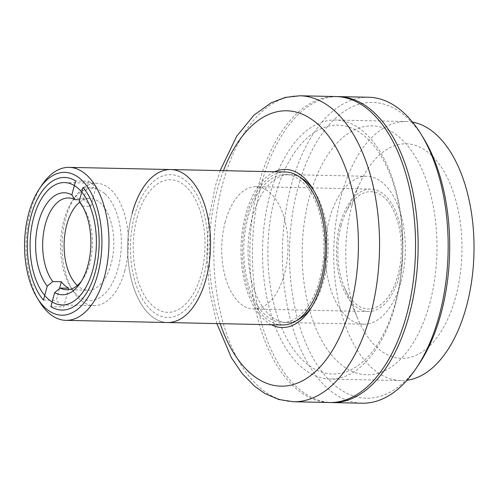 <?xml version="1.0" encoding="UTF-8"?>
<svg xmlns="http://www.w3.org/2000/svg" width="499" height="499" viewBox="0 0 499 499"><rect width="100%" height="100%" fill="white"/><g stroke="black" fill="none" stroke-linecap="round" stroke-linejoin="round"><path stroke-width="0.37" stroke-dasharray="2.5 1.87" d="M104.665 193.593A56.106 30.377 -88.8 0 0 63.835 220.489A56.106 30.377 -88.8 0 0 77.27 295.127A56.106 30.377 -88.8 0 0 118.101 268.231A56.106 30.377 -88.8 0 0 104.665 193.593M124.856 270.495A61.209 33.14 91.2 0 1 93.943 305.644A61.209 33.14 91.2 0 1 65.656 218.412A61.209 33.14 91.2 0 1 96.563 183.258A61.209 33.14 91.2 0 1 124.856 270.495M39.602 301.808A76.509 41.423 91.2 0 1 30.526 211.308A76.509 41.423 91.2 0 1 42.109 184.767M132.104 213.478A76.509 41.423 -88.8 0 0 167.464 322.522A76.509 41.423 91.2 0 1 132.104 213.478A76.509 41.423 91.2 0 1 170.745 169.541M137.038 217.82A66.311 35.903 91.2 0 1 185.291 186.04A66.311 35.903 91.2 0 1 201.172 274.244A66.311 35.903 91.2 0 1 152.919 306.03A66.311 35.903 91.2 0 1 137.038 217.82M81.487 281.112A45.908 24.856 -88.8 0 0 82.778 279.315A45.908 24.856 -88.8 0 0 89.726 263.391A45.908 24.856 -88.8 0 0 84.281 209.087A45.908 24.856 -88.8 0 0 83.065 207.235M79.753 202.176A45.908 24.856 91.2 0 1 89.945 198.421A45.908 24.856 91.2 0 1 111.165 263.846A45.908 24.856 91.2 0 1 87.98 290.212A45.908 24.856 91.2 0 1 77.357 285.497M82.279 206.162L90.855 206.343A45.908 24.856 -88.8 0 0 83.452 199.831L79.697 199.75M68.75 288.254L63.722 306.891L50.861 306.617M59.493 288.634L56.325 300.379A66.311 35.903 91.2 0 0 63.722 306.891M43.463 300.105L56.325 300.379M83.452 199.831L88.485 181.193L75.623 180.919M90.855 206.343L95.883 187.705A66.311 35.903 91.2 0 0 88.485 181.193M83.021 187.424L95.883 187.705M285.459 171.999A76.509 41.423 -88.8 0 0 246.824 215.936A76.509 41.423 -88.8 0 0 282.185 324.98M134.574 215.649A71.407 38.66 91.2 0 1 186.539 181.424A71.407 38.66 91.2 0 1 203.636 276.415A71.407 38.66 91.2 0 1 151.671 310.646A71.407 38.66 91.2 0 1 134.574 215.649M225.255 221.83A61.209 33.14 -88.8 0 0 253.542 309.062A61.209 33.14 -88.8 0 0 284.455 273.914A61.209 33.14 -88.8 0 0 256.162 186.676A61.209 33.14 -88.8 0 0 225.255 221.83M339.969 224.282A61.209 33.14 -88.8 0 0 368.262 311.519A61.209 33.14 -88.8 0 0 399.169 276.371A61.209 33.14 -88.8 0 0 370.882 189.133A61.209 33.14 -88.8 0 0 339.969 224.282M401.053 281.704A73.958 40.045 -88.8 0 0 366.865 176.29A73.958 40.045 -88.8 0 0 329.515 218.768A73.958 40.045 -88.8 0 0 363.702 324.175A73.958 40.045 -88.8 0 0 401.053 281.704M319.591 279.958A73.958 40.045 -88.8 0 0 285.409 174.55A73.958 40.045 -88.8 0 0 248.059 217.021A73.958 40.045 -88.8 0 0 282.241 322.435A73.958 40.045 -88.8 0 0 319.591 279.958M351.988 205.413A107.285 58.09 -88.8 0 0 357.827 318.867A107.285 58.09 -88.8 0 0 455.755 296.705A107.285 58.09 -88.8 0 0 436.756 160.952A107.285 58.09 -88.8 0 0 360.771 181.343A107.285 58.09 -88.8 0 0 351.988 205.413M341.204 225.367A58.657 31.761 -88.8 0 0 344.397 287.399A58.657 31.761 -88.8 0 0 397.94 275.286A58.657 31.761 -88.8 0 0 387.555 201.066A58.657 31.761 -88.8 0 0 346.007 212.206A58.657 31.761 -88.8 0 0 341.204 225.367M412.517 122.118A129.559 70.147 -88.8 0 0 406.641 121.531A129.559 70.147 -88.8 0 0 341.216 195.939A129.559 70.147 -88.8 0 0 401.096 380.587A129.559 70.147 -88.8 0 0 406.984 380.257M395.351 304.658A129.559 70.147 -88.8 0 0 335.471 120.01A129.559 70.147 -88.8 0 0 270.046 194.417A129.559 70.147 -88.8 0 0 329.926 379.065A129.559 70.147 -88.8 0 0 395.351 304.658M335.977 96.55A153.018 82.846 -88.8 0 0 258.7 184.43A153.018 82.846 -88.8 0 0 329.421 402.518M271.406 324.749A79.06 42.808 91.2 0 1 245.589 214.851A79.06 42.808 91.2 0 1 274.681 171.768M300.604 177.706A73.958 40.045 -88.8 0 0 252.344 217.115A73.958 40.045 -88.8 0 0 256.723 296.138A73.958 40.045 -88.8 0 0 297.56 319.928M311.388 307.546A73.958 40.045 -88.8 0 0 312.68 305.7A73.958 40.045 -88.8 0 0 323.876 280.051A73.958 40.045 -88.8 0 0 315.106 192.564A73.958 40.045 -88.8 0 0 313.89 190.668M368.561 97.249A153.018 82.846 -88.8 0 0 291.285 185.129A153.018 82.846 -88.8 0 0 362.006 403.217M337.262 96.6A153.018 82.846 -88.8 0 0 261.27 184.487A153.018 82.846 -88.8 0 0 330.712 402.531M418.711 364.569A147.916 80.09 91.2 0 1 318.624 367.058A147.916 80.09 91.2 0 1 298.04 187.393A147.916 80.09 91.2 0 1 423.557 138.292M395.458 302.544A124.457 67.384 -88.8 0 0 365.655 136.988A124.457 67.384 -88.8 0 0 275.086 196.637A124.457 67.384 -88.8 0 0 304.889 362.199A124.457 67.384 -88.8 0 0 395.458 302.544M429.758 303.28A124.457 67.384 -88.8 0 0 399.955 137.718A124.457 67.384 -88.8 0 0 309.386 197.373A124.457 67.384 -88.8 0 0 339.189 362.935A124.457 67.384 -88.8 0 0 429.758 303.28M293.412 401.751A153.018 82.846 91.2 0 1 222.685 183.663A153.018 82.846 91.2 0 1 299.961 95.783M223.477 170.67A137.718 74.563 -88.8 0 0 217.227 189.894A137.718 74.563 -88.8 0 0 220.202 323.658M61.932 304.958L93.943 305.644M64.552 182.572L96.563 183.258M84.281 209.087L81.855 205.133M66.548 289.751L87.98 290.212M68.513 197.966L89.945 198.421M82.778 279.315L80.183 283.158M368.262 311.519L253.542 309.062M370.882 189.133L256.162 186.676M366.865 176.29L285.409 174.55M363.702 324.175L282.241 322.435M344.397 287.399L357.827 318.867M406.641 121.531L335.471 120.01M220.153 170.602L215.312 186.183L208.75 220.128L206.798 255.625L209.543 290.749L216.878 323.583M312.68 305.7L310.091 309.548M315.106 192.564L312.68 188.61M401.096 380.587L329.926 379.065M346.007 212.206L360.771 181.343"/><path stroke-width="0.75" d="M92.839 269.809A61.209 33.14 91.2 0 1 61.932 304.958A61.209 33.14 91.2 0 1 33.639 217.726A61.209 33.14 91.2 0 1 64.552 182.572A61.209 33.14 91.2 0 1 92.839 269.809M97.773 274.151A71.407 38.66 -88.8 0 0 87.836 187.412A71.407 38.66 -88.8 0 0 39.521 188.616A71.407 38.66 -88.8 0 0 28.705 213.385A71.407 38.66 -88.8 0 0 37.175 297.853A71.407 38.66 -88.8 0 0 97.773 274.151M39.521 188.616L42.109 184.767A76.509 41.423 91.2 0 1 69.168 167.365A76.509 41.423 91.2 0 1 104.528 276.409A76.509 41.423 91.2 0 1 65.893 320.352A76.509 41.423 91.2 0 1 39.602 301.808L37.175 297.853M69.168 167.365L170.745 169.541A76.509 41.423 91.2 0 1 206.106 278.585A76.509 41.423 91.2 0 1 167.464 322.522A76.509 41.423 -88.8 0 0 206.106 278.585A76.509 41.423 -88.8 0 0 170.745 169.541A76.509 41.423 -88.8 0 0 132.104 213.478M83.065 207.235A45.908 24.856 -88.8 0 0 82.279 206.162L79.254 201.396A51.004 27.613 91.2 0 1 81.855 205.133A51.004 27.613 91.2 0 1 87.905 265.468A51.004 27.613 91.2 0 1 80.183 283.158A51.004 27.613 91.2 0 1 54.628 292.651L60.179 288.066A45.908 24.856 -88.8 0 0 66.548 289.751A45.908 24.856 -88.8 0 0 81.487 281.112M52.775 281.555L47.23 286.139A51.004 27.613 91.2 0 1 38.573 222.067A51.004 27.613 91.2 0 1 71.85 194.884L74.881 199.65A45.908 24.856 -88.8 0 0 68.513 197.966A45.908 24.856 -88.8 0 0 45.328 224.325A45.908 24.856 -88.8 0 0 52.775 281.555L61.352 281.742A45.908 24.856 -88.8 0 0 68.75 288.254L60.179 288.066M77.357 285.497A45.908 24.856 91.2 0 1 66.766 224.787A45.908 24.856 91.2 0 1 79.753 202.176M79.697 199.75L74.881 199.65M79.254 201.396L83.021 187.424A66.311 35.903 91.2 0 1 95.309 271.98A66.311 35.903 91.2 0 1 50.861 306.617L54.628 292.651M61.352 281.742L59.493 288.634M47.23 286.139L43.463 300.105A66.311 35.903 91.2 0 1 31.175 215.556A66.311 35.903 91.2 0 1 75.623 180.919L71.85 194.884M65.893 320.352L282.185 324.98A76.509 41.423 -88.8 0 0 320.826 281.043A76.509 41.423 -88.8 0 0 285.459 171.999L170.745 169.541M406.984 380.257A129.559 70.147 -88.8 0 0 466.521 306.186A129.559 70.147 -88.8 0 0 412.517 122.118M293.412 401.751L329.421 402.518A153.018 82.846 -88.8 0 0 406.697 314.644A153.018 82.846 -88.8 0 0 335.977 96.55L299.961 95.783A153.018 82.846 91.2 0 1 370.688 313.871A153.018 82.846 91.2 0 1 293.412 401.751L278.804 399.493L264.969 393.543L254.746 386.388L242.252 373.657L231.474 357.87L216.878 323.583M274.681 171.768A79.06 42.808 91.2 0 1 312.68 188.61A79.06 42.808 91.2 0 1 322.055 282.128A79.06 42.808 91.2 0 1 310.091 309.548A79.06 42.808 91.2 0 1 271.406 324.749M297.56 319.928A73.958 40.045 -88.8 0 0 311.388 307.546M313.89 190.668A73.958 40.045 -88.8 0 0 300.604 177.706M330.712 402.531A153.018 82.846 -88.8 0 0 331.997 402.574L362.006 403.217A153.018 82.846 -88.8 0 0 416.116 368.418A153.018 82.846 -88.8 0 0 439.282 315.337A153.018 82.846 -88.8 0 0 421.131 134.337A153.018 82.846 -88.8 0 0 368.561 97.249L338.547 96.606A153.018 82.846 -88.8 0 0 337.262 96.6M331.997 402.574A153.018 82.846 -88.8 0 0 409.274 314.694A153.018 82.846 -88.8 0 0 338.547 96.606M421.131 134.337L423.557 138.292A147.916 80.09 91.2 0 1 441.104 313.26A147.916 80.09 91.2 0 1 418.711 364.569L416.116 368.418M220.202 323.658A137.718 74.563 -88.8 0 0 286.881 385.858A137.718 74.563 -88.8 0 0 350.423 307.085A137.718 74.563 -88.8 0 0 322.697 129.004A137.718 74.563 -88.8 0 0 223.477 170.67M299.961 95.783L285.297 97.405L271.238 102.744L254.035 115.088L236.694 136.208L220.153 170.602"/></g></svg>
